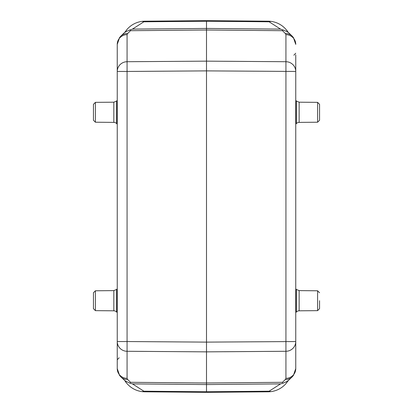 <?xml version="1.0" encoding="UTF-8"?>
<svg xmlns="http://www.w3.org/2000/svg" width="413" height="413" viewBox="0 0 413 413"><rect width="100%" height="100%" fill="white"/><g stroke="black" fill="none" stroke-linecap="round" stroke-linejoin="round"><path stroke-width="0.62" d="M287.618 381.457A23.799 23.799 0 0 1 287.257 381.973M286.415 383.063A23.799 23.799 0 0 1 270.851 391.632L268.197 391.803A23.799 23.799 0 0 0 286.415 383.063A23.799 23.799 0 0 1 268.197 391.803L206.5 392.35L268.197 391.803M144.803 391.803L206.5 392.35L142.149 391.632A23.799 23.799 0 0 1 126.59 383.073A23.799 23.799 0 0 0 144.803 391.803M125.743 381.973A23.799 23.799 0 0 1 125.382 381.457M144.803 21.197A23.799 23.799 0 0 0 126.584 29.937A23.799 23.799 0 0 1 142.149 21.368L206.5 20.65L144.803 21.197M125.382 31.543A23.799 23.799 0 0 1 125.743 31.027M268.197 21.197L206.5 20.65L270.851 21.368A23.799 23.799 0 0 1 286.41 29.927A23.799 23.799 0 0 0 268.197 21.197A23.799 23.799 0 0 1 286.41 29.927M287.257 31.027A23.799 23.799 0 0 1 287.618 31.543M270.851 21.368L269.131 21.796L280.53 29.101L287.598 31.791L286.942 31.269L287.443 31.249L288.073 32.183L287.665 31.569M287.205 31.481L286.942 31.269M287.711 381.122L292.182 376.857A9.917 9.551 -134.3 0 1 285.347 379.49L282.451 382.314L282.972 383.212L280.53 383.899L269.131 391.204L270.851 391.632M288.816 380.141L287.593 381.214L282.972 383.212M282.451 382.314L206.5 382.99L206.5 20.65M142.149 391.632L143.869 391.204L132.47 383.899L130.028 383.212L130.549 382.314L127.653 379.49A9.917 9.551 134.3 0 1 120.818 376.857L125.795 381.519M130.549 382.314L206.5 382.99L206.5 392.35M288.067 380.822L287.665 381.431L288.067 380.817M287.205 381.514L286.942 381.731L287.443 381.751M286.942 381.731L287.644 381.178M130.028 383.212L124.927 380.817L125.335 381.431L124.927 380.817M125.557 381.751L126.058 381.731M125.294 381.122L125.805 381.524M125.289 31.878L124.174 32.875L125.407 31.786L132.47 29.101L143.869 21.796L142.149 21.368M125.335 31.837L126.058 31.269L125.557 31.249M125.795 31.486L126.058 31.269M124.932 32.178L125.335 31.569L124.932 32.183M282.972 29.788L282.451 30.686L285.347 33.51A9.917 9.551 -45.7 0 1 292.182 36.143L293.375 37.485L295.754 44.377A9.917 9.736 180 0 0 285.925 34.64L285.347 33.51M285.925 34.64L285.925 61.718L206.5 61.145L127.075 61.718L127.075 71.454L206.5 70.886L295.754 71.454L295.754 341.546A9.917 9.736 180 0 1 285.925 351.282L285.925 378.36A9.917 9.736 -0 0 0 295.754 368.623L295.754 341.546L206.5 342.114L127.075 341.546L127.075 351.282L206.5 351.855L285.925 351.282L285.925 61.718A9.917 9.736 0 0 1 295.754 71.454L295.754 54.862M292.182 36.143L288.073 32.183M287.706 31.878L287.272 31.548M127.075 378.36L127.075 351.282A9.917 9.736 180 0 1 117.246 341.546L117.246 71.454A9.917 9.736 0 0 1 127.075 61.718L127.075 34.64A9.917 9.736 180 0 0 117.246 44.377L117.246 71.454L127.075 71.454L127.075 341.546L117.246 341.546L117.246 368.623A9.917 9.736 -0 0 0 127.075 378.36L127.653 379.49M117.246 358.138L117.246 368.623L119.625 375.515L120.818 376.857M117.246 44.377L119.62 37.49L120.818 36.143A9.917 9.551 45.7 0 1 127.653 33.51L130.549 30.686L130.028 29.788M113.828 310.808L113.828 290.618L95.408 290.778L95.408 310.648L113.828 310.808A3.965 3.965 0 0 1 116.6 311.97L117.246 312.615M117.246 288.811L116.6 289.456L116.6 311.97M95.408 290.778L93.441 292.765L93.441 308.666L95.408 310.648M113.828 122.382L113.828 102.192L95.408 102.352L95.408 122.222L113.828 122.382A3.965 3.965 0 0 1 116.6 123.544L117.246 124.189M117.246 100.385L116.6 101.03L116.6 123.544M93.441 112.284L93.441 104.334L93.441 120.235L95.408 122.222M319.559 112.284L319.559 104.334L319.559 120.235L317.592 122.222L317.592 102.352L299.141 102.192L299.141 122.382A3.965 3.965 -0 0 0 296.348 123.57L295.754 124.168M295.754 100.4L296.348 101.004L296.348 123.57M319.559 301.449L319.559 308.666L317.592 310.648L317.592 290.778L299.141 290.618L299.141 310.808A3.965 3.965 -0 0 0 296.348 311.996L295.754 312.6M295.754 288.832L296.348 289.43L296.348 311.996M319.559 300.716L319.559 308.666M285.925 378.36L285.347 379.49M280.53 383.899L206.5 384.56L132.47 383.899M143.869 391.204L206.5 391.761L269.131 391.204M132.47 29.101L206.5 28.44L280.53 29.101M269.131 21.796L206.5 21.239L143.869 21.796M130.549 30.686L206.505 30.01L282.451 30.686M127.075 34.64L127.653 33.51M287.82 32.343L287.365 31.073L286.281 29.772M286.281 383.228L287.82 380.657M125.18 380.657L125.635 381.927L126.719 383.228M125.81 31.476L125.361 31.822M126.719 29.772L125.18 32.343M293.875 55.213L295.754 53.231M292.182 376.857L293.38 375.51L295.754 368.623M119.125 357.787L117.246 359.769M120.818 36.143L124.184 32.859M287.19 381.524L287.639 381.178M113.828 290.618L116.6 289.456M113.828 102.192L116.6 101.03M95.408 102.352L93.441 104.334M299.141 102.192L296.348 101.004M317.592 102.352L319.559 104.334M317.592 122.222L299.141 122.382M299.141 290.618L296.348 289.43M317.592 290.778L319.559 292.765M317.592 310.648L299.141 310.808"/></g></svg>
